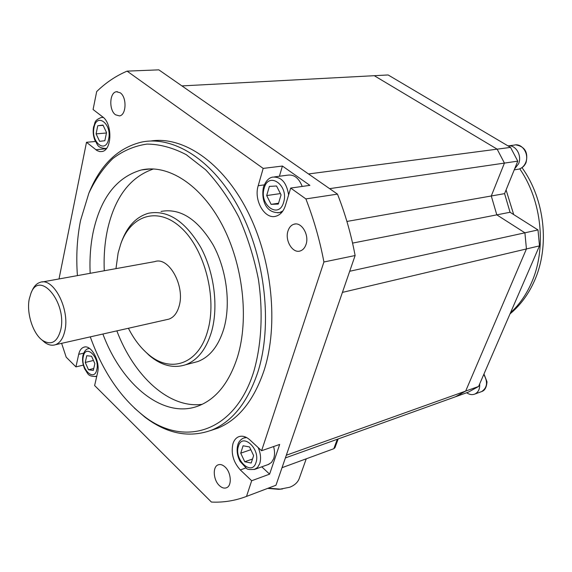 <?xml version="1.0" encoding="UTF-8"?>
<svg xmlns="http://www.w3.org/2000/svg" width="572" height="572" viewBox="0 0 572 572"><rect width="100%" height="100%" fill="white"/><g stroke="black" fill="none" stroke-linecap="round" stroke-linejoin="round"><path stroke-width="0.86" d="M506.084 189.94L513.699 214.564M510.539 147.397L388.131 74.961L374.267 75.697L497.147 149.156L504.433 163.091L491.284 195.982L496.803 214.85L524.903 232.811L526.433 248.949L465.665 391.091L455.484 396.768L465.665 391.091L526.433 248.949L524.903 232.811L496.803 214.85L491.284 195.982L504.433 163.091L497.147 149.156L374.267 75.697L181.925 85.907L308.508 173.967L510.539 147.397L517.767 161.147L329.622 188.653M517.767 161.147L504.583 193.636L346.911 221.45M504.583 193.636L510.045 212.262L352.559 243.1M510.045 212.262L538.002 229.937L349.699 271.264M538.002 229.937L539.489 245.867L342.421 292.392L286.322 455.226L478.564 386.479L468.389 392.127L285.392 457.929M539.489 245.867L478.564 386.479M338.188 438.946L334.956 447.69L333.826 448.705L282.025 467.689M282.582 488.931L278.857 489.325L267.675 488.388M268.318 488.145L280.201 489.132L289.761 487.23C294.716 485.256 297.89 482.296 299.285 478.356L306.242 458.815M85.249 362.455L88.503 369.777L93.307 370.406L94.859 363.635L91.563 356.256L86.758 355.705L85.249 362.455L93.443 360.467M93.751 368.475L88.503 369.777M96.096 133.862L99.614 141.327L104.833 140.733L106.542 132.582L102.981 125.061L97.755 125.747L96.096 133.862L106.456 132.997M103.103 125.332L97.755 125.747M268.139 464.55L271.493 462.462L273.709 458.601C274.86 455.019 274.817 451.001 273.588 446.56M240.726 453.174L244.759 461.754L251.208 463.02L253.625 455.612L249.535 446.954L243.086 445.781L240.726 453.174L250.836 449.699M252.509 459.03L244.759 461.754M302.209 186.443C298.877 178.028 294.022 174.274 287.644 175.168L274.61 176.862M266.688 195.56L271.121 204.354L278.299 204.068L281.052 194.866L276.555 186L269.369 186.4L266.688 195.56L280.402 193.579M278.557 203.224L271.121 204.354M128.407 328.264C133.748 338.781 140.161 347.275 147.655 353.753C169.884 373.716 198.527 364.814 207.693 330.852C217.253 298.219 204.862 249.692 181.503 228.106C158.265 206.12 131.009 214.9 120.821 243.758L118.125 252.974L115.966 268.64M121.171 242.778L121.521 241.792C127.32 226.24 136.343 216.716 148.591 213.22C167.76 209.731 185.121 221.049 200.665 247.168C214.314 272.365 218.654 306.964 211.518 331.839C206.213 349.27 197.562 360.253 185.557 364.772C173.409 368.675 161.304 365.565 149.242 355.434L143.114 349.463M192.7 362.898L197.669 361.59C209.724 357.071 218.433 346.16 223.795 328.857C231.017 304.182 226.762 269.905 213.163 244.966C197.655 219.112 180.28 207.929 161.039 211.418M102.896 334.019C121.929 385.242 163.842 419.812 198.913 405.734C216.423 398.727 229.3 382.418 237.552 356.814C249.213 318.633 243.036 264.2 221.907 224.396C200.779 184.534 167.968 163.914 141.406 169.955C116.924 177.005 100.894 197.49 93.322 231.403C90.54 244.637 89.489 258.601 90.169 273.309M153.553 168.94C130.302 176.877 114.986 196.975 107.6 229.236C104.755 242.349 103.654 256.185 104.283 270.756M90.283 336.865C102.531 370.942 120.113 397.111 143.021 415.386C182.997 447.669 234.885 433.404 253.925 371.042C261.561 344.172 263.227 312.176 258.401 279.286C254.04 257.443 247.512 236.729 238.831 217.138C229.1 198.713 218.046 182.933 205.663 169.798L186.272 154.69C172.923 147.719 159.817 144.18 146.961 144.08C134.527 145.889 123.144 150.715 112.827 158.566C103.289 167.925 95.288 179.486 88.839 193.25L80.588 220.342C77.056 237.83 75.997 256.256 77.413 275.618M88.839 193.25L89.668 191.277C101.151 164.1 118.454 147.705 141.577 142.092C173.945 135.285 214.078 160.66 239.825 209.831C265.58 258.916 272.63 325.825 257.865 372.05C247.755 402.166 232.404 421.5 211.819 430.065C189.332 438.288 166.967 433.933 144.723 416.988L134.406 408.072M210.517 430.58L217.946 428.113C238.574 419.548 253.968 400.271 264.128 370.277C278.743 324.889 272.258 259.531 247.361 210.889C222.465 162.169 183.154 135.9 150.772 141.012M261.783 466.838L269.605 474.145L279.672 444.444L261.597 450.722L249.971 439.99C245.989 436.472 242.178 435.406 238.531 436.801C235.929 437.952 234.07 440.247 232.954 443.686C230.845 453.36 233.297 462.104 240.326 469.934L251.68 480.745L246.511 496.41C235.056 500.75 223.366 502.631 211.418 502.059L94.623 385.535L97.547 372.88C100.6 361.604 91.127 344.101 83.784 347.225C81.281 348.126 79.587 350.493 78.7 354.318L75.94 366.895L66.188 357.164L61.619 343.329M115.544 114.8L119.441 115.894C126.398 115.272 127.048 97.211 120.206 92.778L116.452 91.734C109.431 92.349 108.773 110.282 115.544 114.8M287.995 230.938C284.663 240.476 292.692 253.732 300.221 250.958C302.924 250.057 304.862 247.876 306.034 244.416C309.473 234.906 301.437 221.557 293.972 224.224C291.155 225.118 289.167 227.356 287.995 230.938M225.125 467.024C222.637 464.729 220.256 464.028 218.003 464.907C212.427 466.909 213.299 480.022 219.333 485.535C221.857 487.916 224.288 488.638 226.612 487.709C232.132 485.678 231.21 472.451 225.125 467.024M261.597 450.722L323.916 261.99C319.784 240.154 313.771 219.133 305.877 198.92L290.69 188.066L285.399 205.555C283.526 211.297 280.416 214.843 276.062 216.173C264.85 219.913 253.482 200.257 258.208 185.707L263.177 168.404L127.084 71.135C115.944 75.869 105.813 82.683 96.682 91.577L93.079 109.517L102.595 116.817C112.691 123.666 112.062 150.457 101.93 151.523L99.735 151.573L97.09 150.615L86.494 142.285L59.016 278.943M246.511 496.41L275.976 485.242L355.119 255.534C351.129 234.263 345.252 213.792 337.48 194.123L158.837 69.848L127.084 71.135M290.69 188.066L309.888 185.357L282.418 166.044L263.177 168.404M337.48 194.123L305.877 198.92M95.402 141.491L86.494 142.285M269.605 474.145L251.68 480.745M355.119 255.534L323.916 261.99M83.312 365.1L75.94 366.895M282.418 166.044L279.408 176.24M116.852 330.873C133.977 376.219 169.24 408.844 202.145 404.332M29.243 299.013C26.341 313.091 32.954 333.805 42.514 340.383C51.258 345.688 57.329 342.17 60.732 329.837C67.26 302.71 39.632 269.662 30.988 293.15L29.243 299.013M30.988 293.15L32.103 290.612C34.055 286.193 36.737 283.44 40.14 282.361C53.389 276.97 70.141 309.366 64.843 330.881C63.142 338.409 59.981 343.028 55.355 344.744C51.952 345.824 48.413 345.052 44.745 342.421L41.735 339.782M166.888 319.584L168.862 319.14C173.731 317.424 177.156 313.056 179.143 306.027C185.278 285.943 168.811 256.327 154.826 261.604L42.142 282.003M479.665 383.934C479.987 388.867 478.385 392.235 474.874 394.036C472.186 395.109 469.455 394.673 466.673 392.749M507.972 145.874C515.679 144.494 522.272 155.563 518.568 163.785L514.636 168.862M510.503 312.77C519.133 304.897 526.083 295.009 531.352 283.097C546.732 249.127 542.092 201.151 519.762 168.833M333.826 448.705L337.316 439.253M96.825 375.976L95.138 376.612M83.333 356.463C80.223 368.547 94.187 382.489 96.797 369.691C100.007 357.35 85.736 343.55 83.333 356.463M96.775 376.197L95.881 376.426C87.366 376.683 88.031 373.244 84.806 369.183C82.725 364.586 82.103 360.031 82.94 355.505C84.113 351.465 85.914 349.17 88.338 348.634L89.532 348.419M106.614 148.284L104.59 148.648M94.03 127.549C90.612 142.178 105.741 154.283 108.637 138.967C112.169 123.995 96.675 112.162 94.03 127.549M106.471 148.477L105.72 148.548C96.554 147.64 98.077 144.666 94.966 140.505C93.215 136.05 92.757 131.488 93.594 126.82C95.574 122.751 93.365 120.792 101.337 117.453L103.375 117.482M258.129 447.526C260.675 453.267 261.211 458.622 259.752 463.577L257.55 467.474L254.14 469.576M238.431 446.239C233.662 459.402 251.787 476.662 255.956 462.634C260.889 449.149 242.278 432.032 238.431 446.239M269.105 464.199L255.169 469.212C250.164 469.898 247.233 469.576 246.375 468.253L240.104 461.404C237.158 455.748 236.4 450.2 237.838 444.744C238.688 441.727 240.576 439.496 243.5 438.073L246.603 437.551M282.89 210.946L279.679 212.548L277.763 212.841M264.185 188.195C258.787 204.647 278.843 219.634 283.605 202.338C289.203 185.435 268.554 170.771 264.185 188.195M281.96 212.191L279.679 212.548C264.865 213.764 261.147 198.105 263.477 187.065C265.758 181.024 268.847 177.706 272.751 177.105C281.317 176.619 286.601 182.561 288.61 194.945M245.896 467.953L240.326 469.934M83.698 353.138L78.7 354.318M106.256 148.741L95.81 149.735M264.25 184.885L258.208 185.707M480.902 391.841L481.71 391.548C487.33 387.68 488.016 381.982 483.769 374.467M517.152 169.398L518.661 169.162C521.814 168.304 524.131 166.159 525.625 162.734C529.522 154.204 522.179 142.878 514.278 145.095L508.73 145.817M522.021 167.653C544.83 199.306 549.992 246.21 534.434 280.873C528.542 294.215 520.398 305.233 509.995 313.928M278.857 489.325L280.201 489.132M89.075 348.462L89.468 348.369M102.452 117.367L103.196 117.317M244.509 437.737L245.996 437.244M147.655 353.753L149.242 355.434M197.669 361.59L185.557 364.772M150.894 168.89L141.406 169.955M143.021 415.386L144.723 416.988M211.819 430.065L217.946 428.113M218.661 464.678L218.003 464.907M295.381 223.981L293.972 224.224M117.374 91.684L116.452 91.734M84.642 347.025L83.784 347.225M239.704 436.415L238.531 436.801M120.821 243.758L121.521 241.792M42.514 340.383L44.745 342.421M55.355 344.744L168.862 319.14M474.874 394.036L481.71 391.548C484.799 390.604 486.565 387.366 487.008 381.831L483.969 374.002M515.93 144.895C524.982 146.611 528.364 152.474 526.076 162.477C524.56 166.002 522.086 168.232 518.661 169.162L514.235 169.848"/></g></svg>
